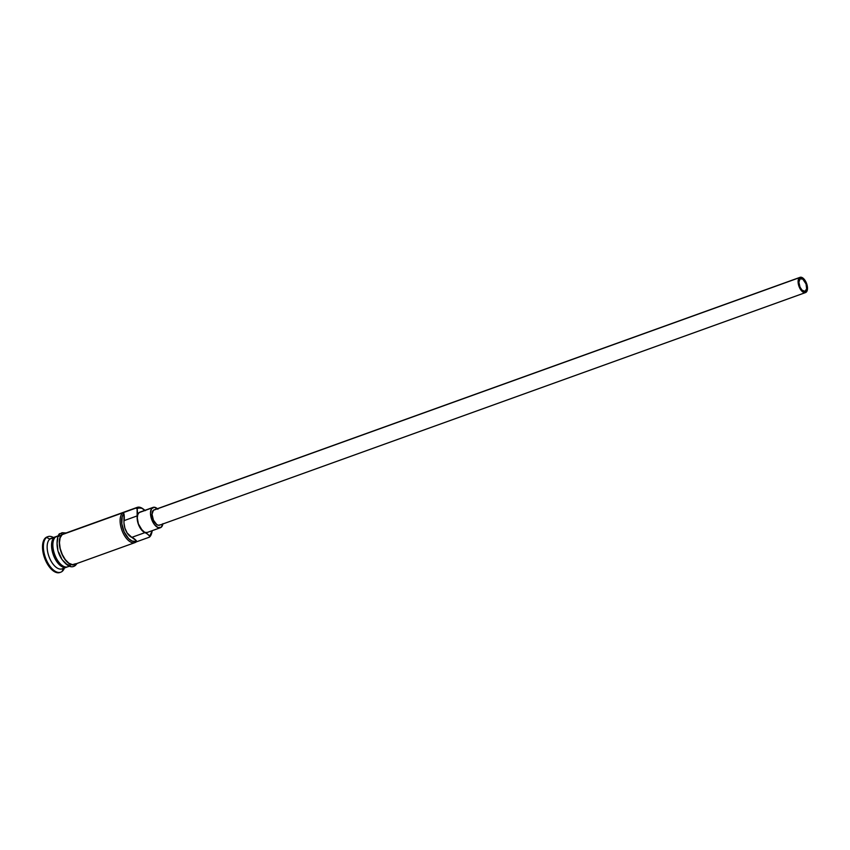 <?xml version="1.0" encoding="UTF-8"?>
<svg xmlns="http://www.w3.org/2000/svg" width="850" height="850" viewBox="0 0 850 850"><rect width="100%" height="100%" fill="white"/><g stroke="black" fill="none" stroke-linecap="round" stroke-linejoin="round"><path stroke-width="1.27" d="M137.201 507.376L63.367 533.949A16.192 8.128 70.2 0 0 62.167 534.639L136 508.056L137.105 508.895A15.119 7.586 -109.8 0 1 137.317 508.704L136 508.056A16.192 8.128 -109.8 0 1 137.201 507.376A16.192 8.128 -109.8 0 1 143.097 508.927A16.192 8.128 70.2 0 0 142.651 508.598A16.192 8.128 70.2 0 0 136 508.056L137.317 508.704A15.119 7.586 -109.8 0 1 143.533 509.214A15.119 7.586 -109.8 0 1 144.904 510.34M151.725 532.897A16.192 8.128 -109.8 0 1 149.387 537.168A16.192 8.128 70.2 0 0 151.597 533.439L151.874 532.398A15.119 7.586 -109.8 0 1 149.823 535.883L149.387 537.168L136.202 541.918A16.192 8.128 -109.8 0 1 134.991 542.597A16.192 8.128 -109.8 0 1 122.358 531.388A16.192 8.128 -109.8 0 1 122.814 512.805L62.167 534.639L60.138 537.763L59.447 542.629L60.191 548.505L62.252 554.476L65.312 559.64L68.924 563.221L72.516 564.666L75.554 563.752M145.222 510.648L141.801 508.257L138.646 508.002L137.317 508.704A15.119 7.586 70.2 0 0 137.105 508.895L137.148 518.149L138.061 523.324L140.324 528.254L144.978 532.621A11.071 5.546 -109.8 0 1 137.286 515.865L124.1 520.614A16.192 8.128 70.2 0 0 123.919 513.644L122.814 512.805L136 508.056L137.105 508.895A16.192 8.128 -109.8 0 1 137.286 515.865L124.1 520.614A11.071 5.546 70.2 0 0 131.803 537.359L144.978 532.621L147.294 533.917L149.589 536.053L149.387 537.168L136.202 541.918L136.404 540.802A16.192 8.128 70.2 0 0 131.803 537.359L127.139 533.003L124.876 528.073L123.962 522.899L123.919 513.644L122.166 516.641L121.805 523.781L124.217 531.972L128.616 538.571L131.963 540.993L135.076 541.397L136.404 540.802L131.803 537.359L144.978 532.621A16.192 8.128 -109.8 0 1 149.589 536.053A15.119 7.586 70.2 0 0 149.823 535.883L152.224 530.655A15.119 7.586 -109.8 0 1 151.874 532.398M805.588 291.019A6.747 3.389 -109.8 0 1 805.077 291.306A6.747 3.389 -109.8 0 1 799.818 286.631A6.747 3.389 -109.8 0 1 800.009 278.885L802.772 279.108L806.044 283.985L806.65 288.777L804.992 291.337L802.06 290.158L800.041 287.151L798.872 282.221L800.009 278.885A6.747 3.389 -109.8 0 1 800.509 278.609A6.747 3.389 -109.8 0 1 805.779 283.273A6.747 3.389 -109.8 0 1 805.588 291.019L804.514 291.412L805.588 291.019M800.052 277.334L154.009 509.926A8.096 4.059 70.2 0 0 153.404 510.266L799.446 277.674A8.096 4.059 -109.8 0 1 800.052 277.334A8.096 4.059 -109.8 0 1 806.374 282.944A8.096 4.059 -109.8 0 1 806.14 292.23A8.096 4.059 -109.8 0 1 805.534 292.57A8.096 4.059 -109.8 0 1 799.223 286.971A8.096 4.059 -109.8 0 1 799.446 277.674L154.116 509.894M153.096 507.386L139.91 512.136A10.795 5.419 70.2 0 0 139.102 512.592L152.288 507.843A10.795 5.419 -109.8 0 1 153.096 507.386A10.795 5.419 -109.8 0 1 157.377 508.714M162.871 523.951A10.795 5.419 -109.8 0 1 161.224 527.255A10.795 5.419 -109.8 0 1 160.416 527.712A10.795 5.419 -109.8 0 1 151.991 520.232A10.795 5.419 -109.8 0 1 152.288 507.843L140.048 512.093M64.802 566.822A15.661 7.852 70.2 0 1 53.996 554.54A15.661 7.852 70.2 0 1 54.496 538.188A15.661 7.852 70.2 0 0 53.678 553.616A15.661 7.852 70.2 0 0 63.729 566.599M47.951 536.637L47.079 536.956A18.902 9.477 70.2 0 0 45.666 537.742L46.548 537.434A18.902 9.477 -109.8 0 1 47.951 536.637A18.902 9.477 -109.8 0 1 53.465 537.519A18.902 9.477 70.2 0 0 46.548 537.434L49.852 539.07A16.192 8.128 70.2 0 0 49.406 557.653A16.192 8.128 70.2 0 0 62.039 568.862L66.438 567.279A16.192 8.128 -109.8 0 0 67.076 566.982A16.192 8.128 -109.8 0 1 54.071 556.718A16.192 8.128 -109.8 0 1 54.251 537.487A16.192 8.128 -109.8 0 1 55.463 536.807A16.192 8.128 -109.8 0 1 56.143 536.626M62.082 565.42A15.661 7.852 -109.8 0 1 53.295 541.004A15.661 7.852 -109.8 0 0 62.082 565.42M58.427 535.734L56.78 536.329A16.192 8.128 70.2 0 0 55.569 537.009A16.192 8.128 70.2 0 0 55.654 556.846A16.192 8.128 70.2 0 0 68.967 566.121M55.463 536.807L51.064 538.379A16.192 8.128 70.2 0 0 49.852 539.07L46.548 537.434A18.902 9.477 70.2 0 0 46.644 560.575A18.902 9.477 70.2 0 0 62.167 571.402L63.155 568.459L62.167 571.402A18.902 9.477 70.2 0 0 64.43 568.002A18.902 9.477 -109.8 0 1 62.167 571.402A18.902 9.477 -109.8 0 1 60.754 572.199A18.902 9.477 -109.8 0 1 46.017 559.119A18.902 9.477 -109.8 0 1 46.548 537.434L47.324 536.871M63.251 568.183A16.192 8.128 -109.8 0 1 49.948 558.907A16.192 8.128 -109.8 0 1 49.852 539.07L54.251 537.487L49.852 539.07A16.192 8.128 -109.8 0 1 52.434 538.135M55.569 537.009L58.257 536.042L55.569 537.009A16.192 8.128 70.2 0 0 55.112 555.592A16.192 8.128 70.2 0 0 67.756 566.801L69.402 566.217M75.746 563.933L75.661 563.996A1.349 1.147 51.4 0 1 75.427 565.431A1.349 1.147 -128.6 0 0 75.661 563.996A16.469 8.256 -109.8 0 1 62.135 554.561A16.469 8.256 -109.8 0 1 62.05 534.395A1.349 1.147 -128.6 0 0 60.095 533.747A1.349 1.147 51.4 0 1 62.05 534.395L65.142 533.46M58.671 536.52L59.851 535.181A1.349 1.147 51.4 0 1 60.095 533.747L62.103 532.706L66.119 532.961M59.638 572.592L55.686 572.273L51.404 569.287L45.762 560.894L43.361 553.924L42.5 547.081L43.307 541.397L45.666 537.742A18.902 9.477 70.2 0 0 45.135 559.438A18.902 9.477 70.2 0 0 59.883 572.507L60.754 572.199M66.438 567.279A16.192 8.128 -109.8 0 1 53.794 556.07A16.192 8.128 -109.8 0 1 54.251 537.487M57.8 538.369L57.099 543.309L57.843 549.281M58.746 552.362L61.402 558.142M63.059 560.607L66.725 564.251L70.38 565.718M75.661 563.996L72.579 564.921L68.924 563.454L65.259 559.821L62.135 554.561L60.042 548.484L59.298 542.523L59.999 537.572L62.05 534.395M63.58 533.885L62.167 534.639A16.192 8.128 70.2 0 0 61.71 553.222A16.192 8.128 70.2 0 0 74.343 564.432L134.991 542.597M147.093 532.504L144.829 532.323L142.386 530.612L138.38 523.855L137.296 517.926L137.764 514.675L139.102 512.592A10.795 5.419 70.2 0 0 138.805 524.981A10.795 5.419 70.2 0 0 147.231 532.451L160.416 527.712M157.941 509.224L154.317 507.237L151.512 508.714L150.482 513.177L151.566 519.106L154.392 524.514L158.015 527.574L161.224 527.255L162.913 523.664M160.097 524.822L158.578 525.279L156.782 524.567L153.446 520.189L152.054 514.271L153.404 510.266A8.096 4.059 70.2 0 0 153.181 519.562A8.096 4.059 70.2 0 0 159.502 525.173L805.534 292.57M799.446 277.674L798.097 281.679L799.489 287.598L801.911 291.199L805.439 292.612L807.415 289.542L806.692 283.783L803.686 278.715L800.966 277.217L799.446 277.674M122.814 512.805A16.192 8.128 70.2 0 0 122.899 532.642A16.192 8.128 70.2 0 0 136.202 541.918L136.404 540.802A15.119 7.586 -109.8 0 1 124.217 531.972A15.119 7.586 -109.8 0 1 123.919 513.644L122.814 512.805M149.589 536.053L149.387 537.168L149.823 535.883A15.119 7.586 -109.8 0 1 149.589 536.053M142.651 508.598L143.533 509.214M60.106 533.736C58.087 532.312 53.646 547.145 61.646 558.939C69.275 569.447 73.493 566.822 75.406 565.441L77.095 563.444"/></g></svg>
